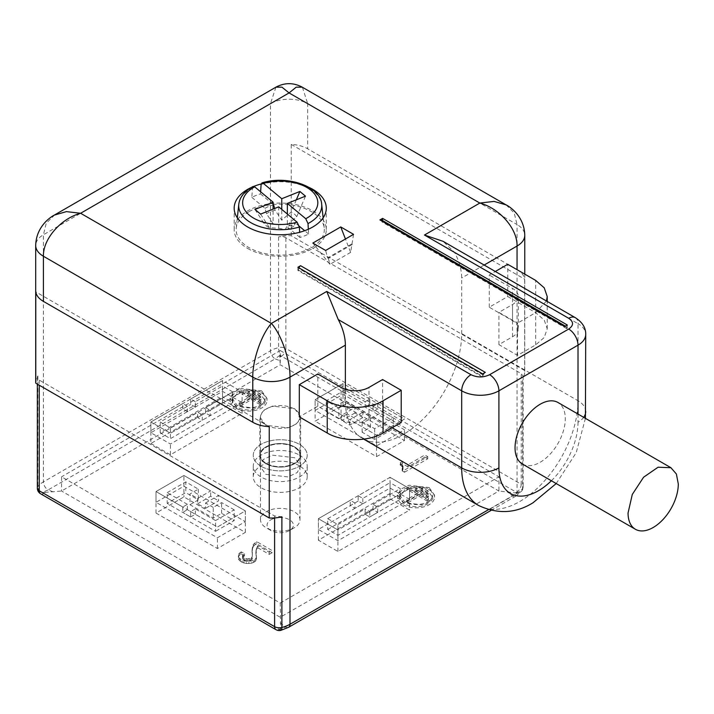 <?xml version="1.0" encoding="UTF-8"?>
<svg xmlns="http://www.w3.org/2000/svg" width="714" height="714" viewBox="0 0 714 714"><rect width="100%" height="100%" fill="white"/><g stroke="black" fill="none" stroke-linecap="round" stroke-linejoin="round"><path stroke-width="0.54" stroke-dasharray="3.57 2.68" d="M242.082 402.651L170.432 444.019L150.886 432.738L222.536 391.37L242.082 402.651L242.082 391.906L222.536 380.624L150.886 421.992L170.432 433.273L202.303 414.87L197.644 412.183L170.432 427.9L160.195 421.992L187.407 406.275L187.407 411.648L195.324 407.087L195.324 401.714L222.536 385.997L222.536 396.743L160.195 432.738L170.432 438.646L232.773 402.651L222.536 396.743M160.195 432.738L160.195 421.992M170.432 427.9L170.432 438.646M232.773 402.651L232.773 391.906L205.561 407.623L205.561 412.995L197.644 417.556L197.644 412.183M232.773 391.906L222.536 385.997M195.324 401.714L190.665 399.028L190.665 404.401L195.324 407.087M187.407 411.648L182.757 408.961L190.665 404.401M187.407 406.275L182.757 403.588L150.886 421.992L150.886 432.738M182.757 408.961L182.757 403.588M150.886 443.483L170.432 454.764L242.082 413.397L222.536 402.116L150.886 443.483L150.886 421.992L170.432 433.273L202.303 414.87L202.303 420.243L197.644 417.556M202.303 414.87L210.211 410.309L210.211 415.682L202.303 420.243M210.211 415.682L205.561 412.995M210.211 410.309L242.082 391.906L210.211 410.309L205.561 407.623M170.432 454.764L170.432 444.019M242.082 413.397L242.082 391.906L222.536 380.624L222.536 391.37M183.917 486.189L245.339 521.648L217.422 537.767L156.009 502.308L183.917 486.189L183.917 475.453L156.009 491.562L182.757 507.011L187.407 504.325L187.407 509.698L195.324 514.267L195.324 508.895L215.557 520.577L215.557 531.323L167.174 503.388L185.783 492.642L185.783 481.896L198.34 489.144L189.969 493.981L189.969 504.727L213.236 518.159L221.608 513.321L234.174 520.577L215.557 531.323M189.969 504.727L198.34 499.889L185.783 492.642M187.407 504.325L167.174 492.642L167.174 503.388M215.557 520.577L234.174 509.832L234.174 520.577M234.174 509.832L221.608 502.576L213.236 507.413L213.236 518.159M221.608 513.321L221.608 502.576M213.236 507.413L205.561 502.986L205.561 508.35L197.644 503.789L197.644 498.417L189.969 493.981M198.34 489.144L198.34 499.889M167.174 492.642L185.783 481.896M182.757 507.011L182.757 512.384L187.407 509.698M195.324 508.895L190.665 511.581L190.665 516.954L182.757 512.384M190.665 516.954L195.324 514.267M205.561 502.986L218.582 495.462L218.582 500.835L205.561 508.35M197.644 503.789L210.675 496.266L218.582 500.835M197.644 498.417L210.675 490.893L183.917 475.453L156.009 491.562L156.009 502.308M210.675 496.266L210.675 490.893M190.665 511.581L217.422 527.021L245.339 510.903L218.582 495.462M156.009 513.054L217.422 548.513L245.339 532.394L183.917 496.935L156.009 513.054L156.009 491.562L217.422 527.021L245.339 510.903L245.339 521.648M217.422 548.513L217.422 537.767M409.577 499.354L390.04 488.073L318.382 529.44L337.927 540.721L409.577 499.354L409.577 488.608L390.04 477.327L358.169 495.73L362.819 498.417L390.04 482.7L390.04 493.445L400.268 499.354L400.268 488.608L390.04 482.7M337.927 535.348L337.927 524.603L327.69 518.694L327.69 529.44L337.927 535.348L400.268 499.354M327.69 529.44L390.04 493.445M337.927 524.603L365.149 508.895L365.149 514.267L369.798 516.954L377.706 512.384L373.056 509.698L365.149 514.267M377.706 512.384L377.706 507.011L373.056 504.325L373.056 509.698M373.056 504.325L400.268 488.608M327.69 518.694L354.912 502.986L350.253 500.3L318.382 518.694L337.927 529.975L369.798 511.581L365.149 508.895M362.819 498.417L362.819 503.789L354.912 508.35L354.912 502.986M369.798 511.581L369.798 516.954M362.819 503.789L358.169 501.103L358.169 495.73M358.169 501.103L350.253 505.673L354.912 508.35M350.253 505.673L350.253 500.3M377.706 507.011L409.577 488.608L390.04 477.327L390.04 488.073M390.04 498.818L409.577 510.099L337.927 551.467L318.382 540.186L390.04 498.818L390.04 477.327L318.382 518.694L318.382 529.44M318.382 540.186L318.382 518.694L337.927 529.975L337.927 540.721M315.124 410.443L343.041 394.324L404.463 429.783L376.546 445.902L315.124 410.443L315.124 399.697L341.881 415.146L354.912 407.623L347.236 403.187L347.236 413.933L370.495 427.365L362.123 432.202L374.68 439.449L393.298 428.712L344.907 400.768L326.298 411.514L338.855 418.77L338.855 408.024L347.236 403.187M347.236 413.933L338.855 418.77M370.495 427.365L370.495 416.619L362.819 412.183L362.819 417.556L354.912 412.995L354.912 407.623M362.123 432.202L362.123 421.456L370.495 416.619M393.298 428.712L393.298 417.967L374.68 428.703L362.123 421.456M374.68 428.703L374.68 439.449M344.907 400.768L344.907 390.022L365.149 401.714L365.149 407.087L373.056 411.648L373.056 406.275L393.298 417.967M344.907 390.022L326.298 400.768L338.855 408.024M326.298 411.514L326.298 400.768M354.912 412.995L341.881 420.519L341.881 415.146M362.819 417.556L349.789 425.08L341.881 420.519M362.819 412.183L349.789 419.707L376.546 435.156L404.463 419.038L377.706 403.588L373.056 406.275M349.789 425.08L349.789 419.707M377.706 403.588L377.706 408.961L373.056 411.648M365.149 401.714L369.798 399.028L369.798 404.401L377.706 408.961M369.798 404.401L365.149 407.087M369.798 399.028L343.041 383.579L315.124 399.697L376.546 435.156L376.546 445.902M376.546 456.648L404.463 440.529L343.041 405.07L315.124 421.189L376.546 456.648L376.546 435.156L404.463 419.038L343.041 383.579L343.041 394.324M404.463 440.529L404.463 429.783M299.309 455.032A26.98 15.574 180 0 1 307.207 466.046A26.98 15.574 180 0 1 299.309 477.059A26.98 15.574 180 0 1 261.154 477.059A26.98 15.574 180 0 1 253.256 466.046A26.98 15.574 180 0 1 261.154 455.032A26.98 15.574 180 0 1 299.309 455.032M294.659 457.719L272.427 455.166L263.27 459.504L259.834 466.046L265.813 474.373L288.037 476.925L297.194 472.588L300.63 466.046L294.659 457.719M294.659 446.973A20.394 11.781 0 0 0 272.427 444.42A20.394 11.781 0 0 0 259.834 455.3A20.394 11.781 0 0 0 265.813 463.627A20.394 11.781 0 0 0 288.037 466.18A20.394 11.781 0 0 0 300.63 455.3A20.394 11.781 0 0 0 294.659 446.973A20.394 11.781 0 0 0 272.427 444.42A20.394 11.781 0 0 0 259.834 455.3A20.394 11.781 0 0 0 265.813 463.627A20.394 11.781 0 0 0 288.037 466.18A20.394 11.781 0 0 0 300.63 455.3A20.394 11.781 0 0 0 294.659 446.973M261.154 466.313A26.98 15.574 0 0 0 290.553 469.687A26.98 15.574 0 0 0 307.207 455.3A26.98 15.574 0 0 0 299.309 444.286A26.98 15.574 0 0 0 269.91 440.913A26.98 15.574 0 0 0 253.256 455.3A26.98 15.574 0 0 0 261.154 466.313A26.98 15.574 0 0 0 290.553 469.687A26.98 15.574 0 0 0 307.207 455.3A26.98 15.574 0 0 0 299.309 444.286A26.98 15.574 0 0 0 269.91 440.913A26.98 15.574 0 0 0 253.256 455.3A26.98 15.574 0 0 0 261.154 466.313M268.991 510.403A19.742 11.397 0 0 0 260.494 519.774A19.742 11.397 0 0 0 266.277 527.833A19.742 11.397 0 0 0 291.473 529.136A19.742 11.397 0 0 0 294.195 527.833A19.742 11.397 0 0 0 299.969 519.774A19.742 11.397 0 0 0 289.393 509.68A19.742 11.397 0 0 0 268.991 510.403M268.991 445.929A19.742 11.397 0 0 0 260.494 455.3A19.742 11.397 0 0 0 271.07 465.394A19.742 11.397 0 0 0 291.473 464.671A19.742 11.397 0 0 0 299.969 455.3A19.742 11.397 0 0 0 289.393 445.206A19.742 11.397 0 0 0 268.991 445.929A19.742 11.397 0 0 0 260.494 455.3A19.742 11.397 0 0 0 271.07 465.394A19.742 11.397 0 0 0 291.473 464.671A19.742 11.397 0 0 0 299.969 455.3A19.742 11.397 0 0 0 289.393 445.206A19.742 11.397 0 0 0 268.991 445.929M272.739 518.899A13.155 7.595 0 0 0 270.927 530.52A13.155 7.595 0 0 0 287.724 531.394A13.155 7.595 0 0 0 289.536 530.52A13.155 7.595 0 0 0 290.339 520.274A13.155 7.595 0 0 0 272.739 518.899M45.357 492.33L42.313 492.49L43.911 493.481L45.348 492.348L61.556 491.018L280.236 364.765L498.907 491.018L280.236 617.271L61.556 491.018L61.556 476.791L280.236 603.044L280.736 628.195L279.263 629.346L43.92 493.472A6.578 3.802 -60 0 1 40.627 493.793M37.333 488.099A6.578 3.802 180 0 1 37.878 486.582A26.32 15.199 180 0 1 43.411 481.896A6.578 3.802 -120 0 0 48.061 489.956L42.304 492.49M53.175 491.866L48.061 489.956L275.113 358.865A6.578 3.802 60 0 1 270.463 350.806A26.32 15.199 180 0 1 278.585 347.62A6.578 2.142 -104.1 0 0 281.209 356.473L279.736 357.027L280.236 364.765L280.236 350.538L61.556 476.791M279.736 357.027L279.933 355.304L516.552 492.348L515.115 492.883L498.907 491.018L498.907 476.791L280.236 350.538M515.106 492.928L518.159 492.83L285.35 626.954L280.218 622.947M280.736 628.195L280.531 630.016L285.35 626.963M279.924 355.304L275.113 358.874L280.245 360.784M280.236 603.044L498.907 476.791M429.114 487.537L434.514 495.061L431.408 500.969L423.143 504.887L403.062 502.585L397.662 495.061L400.768 489.152L409.042 485.234L429.114 487.537M241.296 551.886L238.967 553.564L238.387 556.59L239.261 558.098L242.162 560.115L246.526 561.293L251.765 560.954L255.835 558.607L256.415 556.92L256.121 549.03L257.87 545.674L269.214 552.225L272.114 550.548L256.71 541.649L253.506 544.166L252.631 546.014L252.051 550.039L252.345 556.251L251.471 557.768L247.687 558.937L244.786 558.268L242.457 555.92L244.491 553.734L241.296 551.886L241.296 554.037L240.127 554.707L240.127 552.556M403.035 465.894L402.161 468.75L404.49 470.089L427.748 456.657L424.839 454.979L407.98 464.716L402.455 461.53L400.126 462.868L403.035 465.894L403.035 469.053L403.035 466.902M261.619 390.835L267.018 398.358L263.912 404.267L255.639 408.185L235.566 405.873L230.167 398.358L233.273 392.441L241.546 388.523L261.619 390.835M299.309 465.778A26.98 15.574 0 0 0 261.154 465.778A26.98 15.574 0 0 0 253.256 476.791A26.98 15.574 0 0 0 261.154 487.805A26.98 15.574 0 0 0 299.309 487.805A26.98 15.574 0 0 0 307.207 476.791A26.98 15.574 0 0 0 299.309 465.778M280.861 630.355A6.578 2.142 75.9 0 1 279.263 629.346L280.548 630.016M35.7 381.963A26.32 15.199 180 0 1 37.878 375.912A6.578 3.802 180 0 0 37.333 377.42A6.578 3.802 180 0 0 39.261 380.107L274.604 515.981L281.887 516.784M516.552 492.348A6.578 3.802 120 0 0 521.202 484.288A6.578 3.802 180 0 1 523.13 486.975A6.578 3.802 180 0 1 522.586 488.492A6.578 4.927 37 0 1 521.809 490.937A6.578 4.927 37 0 1 516.552 492.348L518.159 492.821M403.062 504.727A18.421 10.639 0 0 0 429.114 504.727A18.421 10.639 0 0 0 434.514 497.212A18.421 10.639 0 0 0 429.114 489.688A18.421 10.639 0 0 0 403.062 489.688A18.421 10.639 0 0 0 397.662 497.212A18.421 10.639 0 0 0 403.062 504.727M240.127 554.707L238.967 555.715L238.967 553.564M238.967 555.715L238.387 557.393L238.387 555.242M238.387 557.393L238.387 556.59M238.387 558.741L239.261 560.249L239.261 558.098M239.261 560.249L240.422 561.258L240.422 559.107M240.422 561.258L242.162 562.266L242.162 560.115M242.162 562.266L243.911 562.935L243.911 560.785M243.911 562.935L246.526 563.435L246.526 561.293M246.526 563.435L248.856 563.435L248.856 561.293M248.856 563.435L251.765 563.105L251.765 560.954M251.765 563.105L253.506 562.427L253.506 560.285M253.506 562.427L254.666 561.757L254.666 559.606M254.666 561.757L255.835 560.749L255.835 558.607M255.835 560.749L256.415 556.92M256.415 559.071L256.415 556.251M256.415 558.402L256.121 553.734M256.121 555.885L255.835 551.556M255.835 553.698L256.121 549.03M256.121 551.181L256.71 547.022M256.71 549.164L257.87 547.825L257.87 545.674M257.87 547.825L269.214 554.376L269.214 552.225M269.214 554.376L272.114 552.69L272.114 550.548M272.114 552.69L256.71 543.791L256.71 541.649M256.71 543.791L254.96 544.8L254.96 542.658M254.96 544.8L253.506 546.317L253.506 544.166M253.506 546.317L252.631 548.165L252.631 546.014M252.631 548.165L252.345 550.003L252.345 547.861M252.345 550.003L252.051 552.19L252.051 550.039M252.051 552.19L252.345 554.037L252.345 551.886M252.345 554.037L252.345 556.251M252.345 558.402L252.051 559.24L252.051 557.09M252.051 559.24L251.471 559.91L251.471 557.768M251.471 559.91L250.311 560.588L250.311 558.437M250.311 560.588L249.141 560.918L249.141 558.767M249.141 560.918L247.687 561.088L247.687 558.937M247.687 561.088L246.241 560.918L246.241 558.767M246.241 560.918L244.786 560.419L244.786 558.268M244.786 560.419L243.617 559.74L243.617 557.598M243.617 559.74L242.751 558.901L242.751 556.759M242.751 558.901L242.457 555.92M242.457 558.062L242.751 555.081M242.751 557.223L243.331 554.403M243.331 556.554L244.491 555.885L244.491 553.734M244.491 555.885L241.296 554.037M403.035 469.053L402.741 470.223L402.741 468.081M402.741 470.223L402.161 470.901L402.161 468.75M402.161 470.901L404.49 472.24L404.49 470.089M404.49 472.24L427.748 458.807L427.748 456.657M427.748 458.807L424.839 457.13L424.839 454.979M424.839 457.13L407.98 466.867L407.98 464.716M407.98 466.867L402.455 463.681L402.455 461.53M402.455 463.681L400.126 465.019L400.126 462.868M400.126 465.019L400.706 465.358L400.706 463.207M400.706 465.358L401.875 466.367L401.875 464.216M401.875 466.367L402.455 467.036L402.455 464.885M402.455 467.036L403.035 468.045M235.566 408.024A18.421 10.639 0 0 0 261.619 408.024A18.421 10.639 0 0 0 267.018 400.5A18.421 10.639 0 0 0 261.619 392.986A18.421 10.639 0 0 0 235.566 392.986A18.421 10.639 0 0 0 230.167 400.5A18.421 10.639 0 0 0 235.566 408.024M345.371 389.291L345.371 400.732A82.253 47.49 120 0 0 362.409 438.387A82.253 47.49 120 0 0 403.526 434.317A82.253 47.49 120 0 0 461.69 333.581L461.69 278.005A39.475 22.794 60 0 0 454.577 252.417L443.082 241.323M401.206 422.527L382.588 411.782L368.977 419.645A19.742 11.397 180 0 1 341.06 419.645L317.801 406.212L299.309 416.887M317.801 406.212L317.801 373.975M507.752 296.542L535.67 312.661L544.229 320.059L547.227 328.779L544.229 337.499L535.67 344.898L517.525 355.376L498.907 344.63L512.518 336.767A19.742 11.397 0 0 0 518.302 328.708A19.742 11.397 0 0 0 512.518 320.648L489.26 307.216L507.752 296.542L507.752 264.305M489.26 307.216L489.26 274.988L495.32 271.481M269.24 426.66L35.789 291.874M54.755 214.852L46.24 223.241L43.411 234.763L43.411 481.896L270.463 350.806L270.463 103.673A26.32 15.199 180 0 1 307.68 103.673L307.68 148.798L517.052 269.678A26.32 15.199 180 0 1 524.674 279.183L524.674 370.521A26.32 15.199 180 0 1 524.763 371.762A26.32 15.199 180 0 1 522.586 377.813L523.13 376.305L521.202 373.618L285.859 237.744A6.578 3.802 180 0 0 278.585 236.941A26.32 15.199 180 0 1 291.223 235.736L524.674 370.521M291.223 235.736L291.223 144.398A26.32 15.199 180 0 1 307.68 148.798M275.916 87.17L270.463 103.673L43.411 234.763A26.32 15.199 180 0 0 35.7 245.5M404.454 490.491L399.644 497.212L404.454 503.923C412.21 507.6 419.966 507.6 427.722 503.923L432.541 497.212L427.722 490.491C419.966 486.814 412.21 486.814 404.454 490.491M236.959 393.789L232.139 400.5L236.959 407.221C244.715 410.898 252.47 410.898 260.226 407.221L265.046 400.5L260.226 393.789C252.47 390.103 244.715 390.103 236.959 393.789M517.525 355.376L517.525 323.139L498.907 312.393L512.518 304.53A19.742 11.397 0 0 0 518.302 296.471A19.742 11.397 0 0 0 512.518 288.411L489.26 274.988M498.907 344.63L498.907 312.393M382.588 411.782L382.588 379.545M546.46 301.013L535.67 312.661L517.525 323.139M302.433 87.286L307.68 103.673L517.052 224.553L517.052 493.178L488.412 509.716M291.223 144.398L524.674 279.183M251.292 187.479A46.062 26.596 180 0 1 253.827 186.381M261.172 183.953A46.062 26.596 180 0 1 309.171 187.479M427.722 488.34L409.791 486.288L399.644 495.061L404.454 501.772A16.449 9.496 0 0 0 422.385 503.834A16.449 9.496 0 0 0 432.541 495.061A16.449 9.496 0 0 0 427.722 488.34M260.226 391.638L242.296 389.585L232.148 398.358L236.959 405.07A16.449 9.496 0 0 0 254.889 407.132A16.449 9.496 0 0 0 265.046 398.358A16.449 9.496 0 0 0 260.226 391.638M506.164 204.909L514.223 213.04L517.052 224.553A26.32 15.199 180 0 1 524.763 235.299M482.628 377.126L297.916 270.49L298.764 268.544L483.476 375.189L482.628 377.126L482.628 373.904M298.934 267.848A2.633 1.517 120 0 0 298.764 268.544M297.916 270.49L297.916 267.259M485.306 372.36A2.633 1.517 120 0 0 483.476 375.189M382.588 221.599L567.309 328.244L566.675 328.601L566.452 327.28L381.74 220.644L381.963 221.956L382.588 220.581M564.622 326.566A2.633 1.517 -60 0 1 565.934 326.432A2.633 1.517 -60 0 1 566.452 327.28M567.309 328.244L567.309 325.013M381.222 219.796A2.633 1.517 -60 0 1 381.74 220.644M353.555 234.335L350.636 252.399L345.442 239.012M351.556 244.081L327.637 257.897L325.638 250.453M352.261 244.483L328.333 258.298L327.637 257.897M328.333 258.298L329.948 264.341L312.839 243.063M350.636 252.399L329.948 264.341M247.66 248.463A46.062 26.596 0 0 0 312.803 248.463A46.062 26.596 0 0 0 326.289 229.658A46.062 26.596 0 0 0 312.803 210.853A46.062 26.596 0 0 0 247.66 210.853A46.062 26.596 0 0 0 234.174 229.658A46.062 26.596 0 0 0 247.66 248.463M428.418 491.294L422.608 487.939L421.206 488.742L427.026 492.107L428.418 491.294L428.418 493.445L422.608 490.09L422.608 487.939M428.418 494.659L416.789 487.939L415.396 488.742L427.026 495.462L428.418 494.659L428.418 496.801L416.789 490.09L416.789 487.939M417.601 493.383L406.668 499.693L408.069 500.496L419.002 494.186L427.026 498.818L428.418 498.015L410.969 487.939L409.577 488.742L417.601 493.383L417.601 495.525L406.668 501.844L406.668 499.693M260.922 394.592L255.103 391.236L253.711 392.04L259.53 395.404L260.922 394.592L260.922 396.743L255.103 393.387L255.103 391.236M260.922 397.948L249.293 391.236L247.892 392.04L259.53 398.76L260.922 397.948L260.922 400.099L249.293 393.387L249.293 391.236M242.082 392.04L250.105 396.672L239.172 402.991L240.564 403.794L251.498 397.484L259.53 402.116L260.922 401.313L243.474 391.236L242.082 392.04L242.082 394.19L250.105 398.823L250.105 396.672M522.407 464.029A35.53 20.519 120 0 0 549.789 454.506A35.53 20.519 120 0 0 565.292 418.743A35.53 20.519 120 0 0 557.937 402.482M298.541 270.124L483.253 376.769M566.675 328.601L381.963 221.956M249.061 211.656A44.089 25.454 180 0 1 255.13 208.729A44.089 25.454 180 0 1 299.469 206.757A44.089 25.454 180 0 1 324.236 228.078A44.089 25.454 180 0 1 311.402 247.651A44.089 25.454 180 0 1 305.333 250.578A44.089 25.454 180 0 1 258.575 251.828A44.089 25.454 180 0 1 236.227 228.078A44.089 25.454 180 0 1 249.061 211.656M422.608 490.09L421.206 490.893L421.206 488.742M421.206 490.893L427.026 494.249L427.026 492.107M427.026 494.249L428.418 493.445M416.789 490.09L415.396 490.893L415.396 488.742M415.396 490.893L427.026 497.613L427.026 495.462M427.026 497.613L428.418 496.801M406.668 501.844L408.069 502.647L408.069 500.496M408.069 502.647L419.002 496.337L419.002 494.186M419.002 496.337L427.026 500.969L427.026 498.818M427.026 500.969L428.418 500.166L428.418 498.015M428.418 500.166L410.969 490.09L410.969 487.939M410.969 490.09L409.577 490.893L409.577 488.742M409.577 490.893L417.601 495.525M255.103 393.387L253.711 394.19L253.711 392.04M253.711 394.19L259.53 397.546L259.53 395.404M259.53 397.546L260.922 396.743M249.293 393.387L247.892 394.19L247.892 392.04M247.892 394.19L259.53 400.911L259.53 398.76M259.53 400.911L260.922 400.099M250.105 398.823L239.172 405.141L239.172 402.991M239.172 405.141L240.564 405.945L240.564 403.794M240.564 405.945L251.498 399.635L251.498 397.484M251.498 399.635L259.53 404.267L259.53 402.116M259.53 404.267L260.922 403.455L260.922 401.313M260.922 403.455L243.474 393.387L243.474 391.236M243.474 393.387L242.082 394.19M308.341 229.23L308.627 234.013A42.59 24.588 180 0 1 304.485 235.897A42.59 24.588 180 0 1 299.969 237.476L299.666 232.273M260.628 191.789L260.494 193.896A42.59 24.588 180 0 0 255.978 195.475A42.59 24.588 180 0 0 251.837 197.359L252.453 187.916L253.149 186.443M299.969 237.476L286.823 226.517L291.553 225.124L295.48 223.054L293.963 225.981L287.367 224.874L287.367 214.075M308.627 234.013L304.664 230.711M299.255 226.204L295.48 223.054M260.592 214.111L269.392 227.677L278.719 228.337L278.719 206.864M278.719 228.337L285.305 229.444L286.823 226.517M251.837 197.359L264.983 208.318L266.509 213.772L273.096 223.652L273.096 209.113M264.983 208.318L268.91 206.248L273.641 204.856M260.494 193.896L273.096 204.4M287.367 224.874L296.694 216.761A17.323 10.005 0 0 0 291.071 212.076L281.753 220.198L275.158 210.309L274.649 208.488M281.753 220.198L281.753 209.398M285.305 229.444A17.323 10.005 0 0 0 290.098 228.096A17.323 10.005 0 0 0 293.963 225.981M273.096 223.652L263.769 222.991A17.323 10.005 0 0 0 264.019 223.402A17.323 10.005 0 0 0 269.392 227.677M275.158 210.309A17.323 10.005 0 0 0 270.365 211.656A17.323 10.005 0 0 0 266.509 213.772M263.769 222.991L254.969 209.434M296.328 199.822L291.071 212.076M296.694 216.761L305.494 196.154M294.659 408.667L300.63 416.994L297.194 423.536L288.037 427.873L265.813 425.321L259.834 416.994L263.27 410.452L272.427 406.114L294.659 408.667M266.277 425.053A19.742 11.397 0 0 0 291.473 426.356A19.742 11.397 0 0 0 299.969 416.994A19.742 11.397 0 0 0 294.195 408.935A19.742 11.397 0 0 0 268.991 407.623A19.742 11.397 0 0 0 260.494 416.994A19.742 11.397 0 0 0 266.277 425.053M343.041 405.07L343.041 383.579L315.124 399.697L315.124 421.189M337.927 551.467L337.927 529.975L409.577 488.608L409.577 510.099M245.339 532.394L245.339 510.903L183.917 475.453L183.917 496.935M222.536 402.116L222.536 380.624L190.665 399.028M523.13 376.305L523.13 486.975A6.578 6.578 0 0 1 521.809 490.937L515.695 496.194A6.578 3.802 -120 0 1 512.402 495.864L507.288 491.866M279.263 629.346A6.578 3.802 -60 0 1 275.97 629.668M37.878 375.912L37.878 486.582A6.578 4.927 -143 0 0 43.92 493.472M491.054 510.421L515.695 496.194A6.578 3.802 -120 0 0 517.052 493.178A26.32 15.199 180 0 0 522.586 488.492L522.586 377.813M285.35 626.954A6.578 3.802 -120 0 0 288.643 627.276M39.261 380.107L39.261 385.212M274.604 517.927L274.604 515.981M281.209 356.473A6.578 3.802 120 0 0 285.859 348.414L521.202 484.288L521.202 373.618M484.154 265.037L461.69 278.005M278.585 236.941L278.585 347.62A6.578 3.802 180 0 1 285.859 348.414L285.859 237.744M454.577 252.417L578.01 323.674L578.01 400.732L461.69 333.581M585.712 411.478A26.32 15.199 180 0 0 578.01 400.732A82.253 47.49 -60 0 1 519.846 501.469A82.253 47.49 -60 0 1 478.719 505.548M392.156 427.748L345.371 400.732M341.06 419.645L341.06 387.407M535.67 344.898L535.67 280.423M512.518 320.648L512.518 288.411M575.279 317.65A13.155 7.595 -60 0 1 578.01 323.674A26.32 15.199 180 0 1 585.712 334.42M578.01 414.066L578.01 422.224A26.32 15.199 180 0 0 583.677 417.342M512.518 336.767L512.518 304.53M551.386 480.754A55.933 32.291 120 0 0 578.01 422.224M368.977 419.645L368.977 387.407M238.788 204.249A41.519 23.973 180 0 1 252.453 187.916M261.11 184.453A41.519 23.973 180 0 1 321.675 204.249M259.834 466.046L259.834 416.994M300.63 466.046L300.63 416.994M307.207 476.791L307.207 466.046M253.256 476.791L253.256 466.046M260.494 519.774L260.494 416.994M299.969 519.774L299.969 416.994M270.927 530.52L266.277 527.833M289.536 530.52L294.195 527.833M434.514 497.212L434.514 495.061M397.662 497.212L397.662 495.061M267.018 400.5L267.018 398.358M230.167 400.5L230.167 398.358M37.333 377.42L37.333 384.105M524.763 274.131L524.763 371.762M363.703 439.137L362.409 438.387M399.644 497.212L399.644 495.061M432.541 497.212L432.541 495.061M232.139 400.5L232.139 398.358M265.046 400.5L265.046 398.358M556.224 483.548L576.207 452.685L585.426 418.35M547.227 328.779L547.227 301.451M518.302 328.708L518.302 296.471M506.155 204.909L505.708 204.65M565.934 326.432L565.39 326.119M326.289 229.658L326.289 208.167M234.174 229.658L234.174 208.167M237.334 217.841L236.227 228.078M323.139 217.841L324.236 228.078M264.019 223.402L261.235 219.136"/><path stroke-width="1.07" d="M35.789 383.204A26.32 15.199 180 0 1 35.7 381.963L35.7 245.5A26.32 15.199 180 0 0 35.7 245.536A26.32 15.199 180 0 0 43.411 256.246L43.411 301.379A26.32 15.199 180 0 1 35.789 291.874L35.789 383.204L269.24 517.989L269.24 426.66A26.32 15.199 180 0 1 252.783 422.26L43.411 301.379M556.224 483.548L533.01 502.772C515.803 513.464 497.712 514.392 478.719 505.548A82.253 47.49 -60 0 1 461.69 467.893L461.69 390.826L338.257 319.569A39.475 22.794 60 0 1 345.371 345.165L345.371 389.291M401.206 390.29L401.206 422.527L383.061 433.005C368.522 441.841 341.756 441.841 327.226 433.005L299.309 416.887L299.309 384.65L327.226 400.768C341.756 409.604 368.522 409.604 383.061 400.768L401.206 390.29L382.588 379.545L368.977 387.407A19.742 11.397 180 0 1 341.06 387.407L317.801 373.975L299.309 384.65M495.32 271.481L507.752 264.305L535.67 280.423L544.229 287.822L547.227 296.542L546.46 301.013M488.412 509.716L290 624.268A26.32 15.199 180 0 1 281.887 627.454L281.887 516.784A26.32 15.199 180 0 1 269.24 517.989M338.257 319.569L326.762 291.437L470.99 374.707C477.202 377.652 483.405 377.652 489.608 374.707L568.701 329.047C573.806 325.468 573.806 321.88 568.701 318.301A13.155 7.595 -60 0 1 575.279 317.65L443.082 241.323L424.464 235.031L479.835 203.062L289.072 92.927L80.628 213.272L66.393 211.621L54.309 215.11C50.453 217.029 36.093 226.615 35.7 245.536M345.371 345.165L290 377.126C290.241 359.963 281.209 334.268 271.391 323.406L80.628 213.272C60.744 218.573 42.894 239.172 43.411 256.246L252.783 377.126L252.783 422.26M505.708 204.65L302.218 87.153L296.185 87.17L289.072 92.927L281.976 87.17L275.934 87.162L54.755 214.852M506.155 204.9L494.079 201.41L479.835 203.062C499.479 208.256 517.534 228.739 517.052 246.044L517.052 269.678M326.762 291.437L271.391 323.406C261.449 334.447 252.524 360.195 252.783 377.126A26.32 15.199 180 0 0 290 377.126L290 624.268A6.578 3.802 -120 0 1 288.643 627.276L491.054 510.421M300.594 265.715L485.306 372.36L482.628 373.904L297.916 267.259L300.594 265.715A2.633 1.517 120 0 0 298.934 267.848M567.309 325.013L564.622 326.566L379.91 219.921L382.588 218.377L567.309 325.013M340.757 226.945L353.555 234.335L325.638 250.453L312.839 243.063L340.757 226.945L345.442 239.012M309.171 187.479A46.062 26.596 180 0 1 312.803 189.362A46.062 26.596 180 0 1 326.289 208.167A46.062 26.596 180 0 1 312.803 226.972A46.062 26.596 180 0 1 247.66 226.972A46.062 26.596 180 0 1 234.174 208.167A46.062 26.596 180 0 1 247.66 189.362A46.062 26.596 180 0 1 251.292 187.479M253.827 186.381A46.062 26.596 180 0 1 261.172 183.953M379.91 219.921A2.633 1.517 -60 0 1 381.222 219.796L565.39 326.119M382.588 220.581L382.588 218.377M670.937 467.724L557.937 402.482A35.53 20.519 120 0 0 530.556 412.005A35.53 20.519 120 0 0 515.044 447.758A35.53 20.519 120 0 0 522.407 464.029L635.406 529.27A35.53 20.519 120 0 0 662.788 519.747A35.53 20.519 120 0 0 678.3 483.994L676.381 473.998L670.937 467.732L658.076 467.215L643.564 477.247L632.292 494.445L628.052 513A35.53 20.519 120 0 0 635.406 529.27M299.666 232.273L299.362 227.016L297.095 222.188L278.719 206.864L260.592 214.111L254.969 209.434L273.096 202.178L254.711 186.863A37.592 21.706 0 0 0 249.329 215.155A37.592 21.706 0 0 0 297.095 222.188M287.367 214.075L287.367 203.401L305.753 218.725A37.592 21.706 0 0 0 311.134 190.433A37.592 21.706 0 0 0 263.368 183.4L261.958 182.918L261.11 184.453L260.628 191.789M305.753 218.725L308.011 223.553L308.341 229.23M304.664 230.711L299.255 226.204M299.362 227.016A41.519 23.973 180 0 1 257.584 225.829A41.519 23.973 180 0 1 238.788 204.249C239.752 197.002 244.536 191.066 253.149 186.443L254.711 186.863M273.096 209.113L273.096 202.178M273.096 204.972L273.641 204.856L273.096 204.4M274.649 208.488L273.641 204.856M281.753 209.398L281.753 198.724L299.88 191.468L296.328 199.822M263.368 183.4L281.753 198.724M287.367 203.401L305.494 196.154L299.88 191.468M40.627 493.793A6.578 3.802 -60 0 1 39.261 490.786A6.578 3.802 180 0 1 37.333 488.099A6.578 6.578 0 0 0 40.627 493.793L275.97 629.668A6.578 3.802 -60 0 1 274.604 626.66L39.261 490.786L39.261 385.212M274.604 517.927L274.604 626.66A6.578 3.802 180 0 0 281.887 627.454A6.578 2.142 75.9 0 1 280.861 630.355L288.643 627.276M524.763 274.131L524.763 235.299A26.32 15.199 180 0 1 524.763 235.325A26.32 15.199 180 0 1 517.052 246.044L484.154 265.037M551.386 480.754A55.933 32.291 120 0 1 538.463 490.723A55.933 32.291 120 0 1 498.907 467.893A26.32 15.199 0 0 1 461.69 467.893L392.156 427.748M327.226 433.005L327.226 400.768M568.701 318.301L424.464 235.031M585.426 418.35L585.712 334.42A26.32 15.199 180 0 1 578.01 345.165L578.01 414.066M585.712 411.478A26.32 15.199 180 0 1 583.677 417.342M498.907 467.893L498.907 390.826L578.01 345.165A13.155 7.595 60 0 0 568.701 329.047M470.99 374.707A13.155 7.595 -60 0 0 461.69 390.826A26.32 15.199 0 0 0 498.907 390.826A13.155 7.595 60 0 0 489.608 374.707M383.061 433.005L383.061 400.768M261.958 182.918C287.01 174.841 320.916 186.345 321.675 204.249A41.519 23.973 180 0 1 308.011 223.553M275.97 629.668A6.578 6.578 0 0 0 280.861 630.355M37.333 384.105L37.333 488.099M478.719 505.548L363.703 439.137M302.218 87.153C293.454 82.512 284.69 82.512 275.934 87.153L275.934 87.153M524.763 235.325C524.46 216.699 510.198 206.881 506.164 204.909M547.227 301.451L547.227 296.542M585.712 334.42C585.908 327.887 582.428 322.3 575.279 317.65M238.788 204.249L237.334 217.841M321.675 204.249L323.139 217.841"/></g></svg>
